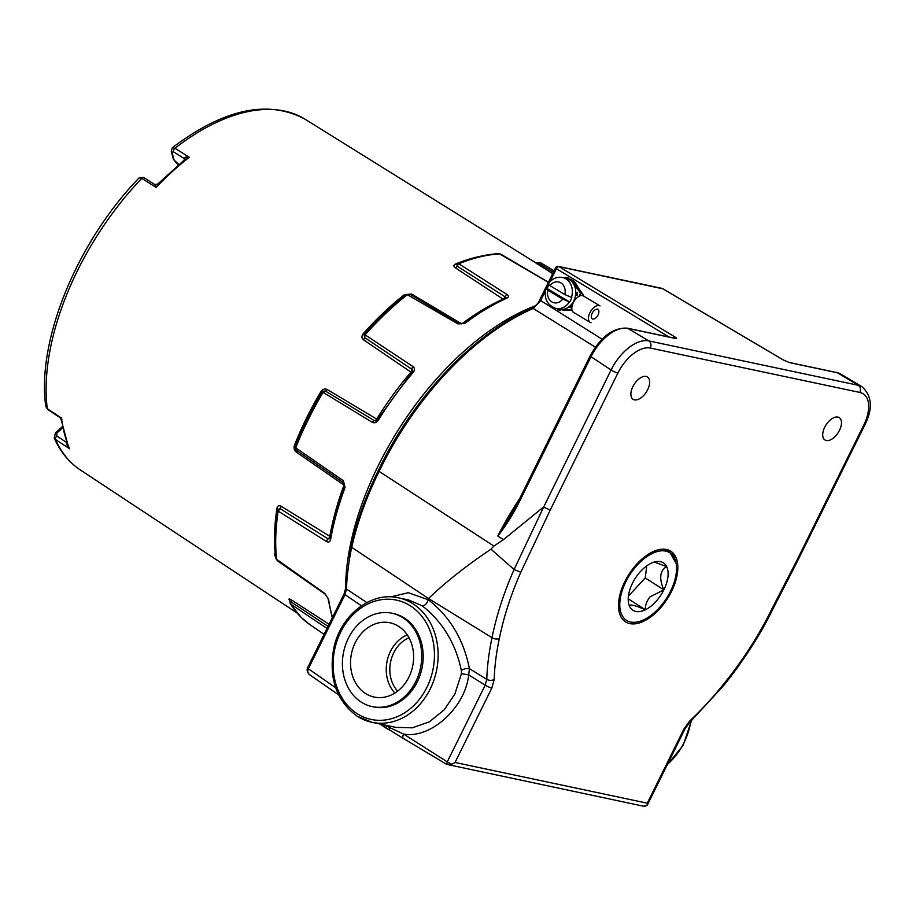 <?xml version="1.0" encoding="UTF-8"?>
<svg xmlns="http://www.w3.org/2000/svg" width="916" height="916" viewBox="0 0 916 916"><rect width="100%" height="100%" fill="white"/><g stroke="black" fill="none" stroke-linecap="round" stroke-linejoin="round"><path stroke-width="1.37" d="M540.188 262.503A214.653 116.595 122.7 0 1 541.7 263.373L540.142 262.468A2.542 2.141 119.3 0 1 540.188 262.503L554.1 270.838M553.401 272.235L538.574 263.178A2.542 1.42 -59.1 0 1 540.36 262.617M548.398 282.368L499.655 253.915A214.653 116.595 122.7 0 0 458.836 263.808L506.995 294.494C508.861 295.868 508.849 297.082 506.96 298.124A216.6 117.649 122.7 0 0 464.95 323.314L457.989 323.898L407.345 294.689A214.653 116.595 122.7 0 0 365.53 334.363L365.576 335.153L413.002 366.583C414.845 368.14 414.914 370.098 413.185 372.434A216.6 117.649 122.7 0 0 378.285 420.215C376.533 422.642 374.53 423.341 372.274 422.322L323.566 392.655L322.753 392.93A214.653 116.595 122.7 0 0 295.914 447.237L296.143 448.142L343.397 480.751L345.057 487.438A216.6 117.649 122.7 0 0 330.596 539.547C329.978 541.951 328.626 542.615 326.531 541.539L278.178 511.105A214.653 116.595 122.7 0 0 276.575 559.298L324.791 593.396L328.604 599.213A216.6 117.649 122.7 0 0 332.508 617.35M505.037 298.627L505.025 296.795L457.095 266.087A2.542 1.443 -58 0 1 458.859 264.289M412.085 372.285L412.704 370.556L411.971 369.331L364.511 337.489A2.542 1.443 -56.6 0 1 365.576 335.153M295.914 447.237A2.542 0.721 21.6 0 1 295.147 446.298A2.542 0.721 21.6 0 1 295.192 446.229A213.291 115.851 -57.3 0 1 321.871 392.266L322.924 391.178L325.386 391.052L374.449 420.696L375.457 420.948L377.369 419.585L378.285 420.215M344.565 486.281A2.542 0.79 20.5 0 0 344.313 486.488L343.569 482.824A2.542 1.42 -55.3 0 0 343.706 482.904L296.189 450.134A2.542 1.42 -55.5 0 1 296.143 448.142M276.575 559.298A2.542 1.763 -6 0 1 275.876 558.233L275.876 558.233C274.331 543.36 274.857 527.261 277.479 509.96L277.479 509.96A2.542 1.351 8.6 0 1 277.582 509.697L279.975 508.552L328.157 538.917L330.229 537.921M329.726 538.906L329.897 538.425A2.542 1.305 10 0 0 330.596 539.547M327.023 628.456L290.658 604.068A214.653 116.595 122.7 0 0 301.478 617.682A214.653 116.595 122.7 0 0 310.055 624.735L324.104 634.364M289.983 602.075L291.105 601.927L328.054 626.372M275.796 557.443L275.361 555.863A211.94 115.118 -57.3 0 1 276.953 508.277C277.559 505.85 278.968 505.174 281.166 506.273L329.829 536.284A212.764 115.576 -57.3 0 1 344.038 485.102L296.223 452.057C294.185 450.363 293.601 448.084 294.46 445.21A211.94 115.118 -57.3 0 1 320.955 391.59C322.741 389.105 324.802 388.407 327.138 389.483L376.671 419.059A212.764 115.576 -57.3 0 1 410.952 372.125L363.457 339.767C361.522 338.141 361.442 336.138 363.194 333.767A211.94 115.118 -57.3 0 1 404.483 294.586L411.639 294.059L461.687 323.886M460.004 323.726L461.87 323.84A212.764 115.576 -57.3 0 1 503.067 299.131A2.542 1.649 65.8 0 1 503.067 299.131L455.355 267.838C453.431 266.373 453.42 265.125 455.332 264.094A211.94 115.118 -57.3 0 1 479.011 256.606M552.692 273.666L535.654 262.8M289.845 600.988A211.94 115.118 -57.3 0 1 289.273 600.072C288.563 598.675 289.227 598.595 291.277 599.808L329.084 624.277M184.723 159.384A2.633 1.981 -14.9 0 0 183.99 158.445L183.956 158.239C184.906 157.06 186.669 156.739 189.246 157.289L184.986 159.373L157.701 184.127L154.701 184.482L143.869 177.635A2.633 1.454 122.3 0 0 141.797 178.368L139.232 177.796L143.869 177.635M184.723 159.579A2.633 1.855 -7.3 0 0 184.711 159.35L184.711 159.35A2.633 1.855 -7.3 0 0 183.956 158.239M158.399 184.093L156.086 187.414L154.793 184.734M68.391 446.596L69.673 448.817C67.544 447.157 66.696 445.256 67.108 443.104M68.414 446.665L61.051 419.288L59.941 417.536L62.002 419.104M172.288 147.762L171.269 151.3A2.633 1.981 -14.9 0 0 172.002 152.274L174.063 160.002L178.757 164.491M184.368 159.865L183.99 158.445L173.41 151.758L172.002 152.274M173.41 151.758A2.633 1.454 122.3 0 1 174.967 148.243A208.287 113.137 -57.3 0 1 305.188 119.286C268.17 99.317 223.87 108.809 172.311 147.751L174.967 148.243L189.246 157.289A208.516 113.263 122.7 0 0 156.086 187.414L141.797 178.368A208.287 113.137 -57.3 0 0 47.3 408.731L61.475 418.051A208.516 113.263 122.7 0 0 69.673 448.817L55.498 439.485L54.216 438.008L55.475 432.856A2.633 0.985 47.8 0 1 56.792 433.131L56.815 436.005L67.303 442.909M171.269 151.3L173.33 159.041A2.633 1.981 -14.9 0 0 174.063 160.002M45.8 406.475L47.3 408.731A2.633 1.443 123.4 0 0 47.724 409.498L45.8 406.475C36.4 340.706 77.276 241.515 139.232 177.796M345.55 589.721A217.31 118.038 -57.3 0 1 535.528 305.726M597.392 309.242A5.473 3 120.9 0 0 592.286 313.043A5.473 3 120.9 0 0 592.286 318.837A5.473 3 120.9 0 0 592.812 319.043A5.473 3 120.9 0 0 597.919 315.23A5.473 3 120.9 0 0 597.908 309.436A5.473 3 120.9 0 0 597.392 309.242M590.179 322.363L573.542 312.402A9.584 5.244 120.9 0 1 573.53 302.257A9.584 5.244 120.9 0 1 582.473 295.593A9.584 5.244 120.9 0 1 583.389 295.948L600.026 305.91A9.584 5.244 120.9 0 0 599.11 305.555A9.584 5.244 120.9 0 0 590.156 312.219A9.584 5.244 120.9 0 0 590.179 322.363A9.584 5.244 120.9 0 0 591.095 322.718M580.63 295.662L580.549 293.086L582.393 293.475L583.973 296.303M579.049 296.292L580.549 293.086A81.169 66.754 102 0 1 576.771 287.784M575.351 285.483A81.169 66.754 102 0 1 574.687 284.338A15.916 13.087 -78 0 0 573.347 282.391M571.126 280.273A15.916 13.087 -78 0 0 568.527 278.842M582.393 293.475A81.169 66.754 102 0 1 576.519 284.727A15.916 13.087 -78 0 0 572.489 280.33M572.271 280.193A15.916 13.087 -78 0 0 568.699 278.727L568.538 278.693M563.672 310.077A15.916 13.087 -78 0 1 562.103 309.86L560.661 309.551A15.916 13.087 -78 0 0 562.836 309.7A81.169 66.754 102 0 1 563.558 309.688M566.523 309.711A81.169 66.754 102 0 1 572.008 310.18M565.79 310.066A81.169 66.754 102 0 1 572.053 310.364M567.577 278.727L567.668 277.766A16.763 13.786 -78 0 0 566.088 277.308A16.763 13.786 -78 0 0 565.848 277.262L565.481 278.132M561.554 277.342L562.481 277.468A15.824 13.019 -78 0 1 571.492 297.425L564.829 294.54L549.978 285.655C547.837 284.315 547.539 283.765 549.062 283.994M557.649 308.829L557.569 309.642A16.763 13.786 -78 0 0 559.138 310.1A16.763 13.786 -78 0 0 559.378 310.146L559.756 309.265M559.848 310.249A16.763 13.786 -78 0 0 560.088 310.295A16.763 13.786 -78 0 0 560.329 310.352L560.741 309.39M560.329 310.352L559.378 310.146M563.432 309.265L564.645 310.341A16.763 13.786 -78 0 0 566.523 309.837L566.569 308.268M566.523 309.837L565.573 309.631L565.607 308.681M569.054 306.757L570.553 307.581A16.763 13.786 -78 0 0 572.031 306.265M572.088 306.036L571.481 304.433M572.065 306.15L570.863 305.12M575.385 299.452L574.675 298.788M575.076 299.841L574.492 299.303M575.591 294.998L577.332 295.021A16.763 13.786 -78 0 0 577.481 292.754L575.763 292.364L577.481 292.754M575.534 295.421L577.332 295.021M575.225 288.082L576.851 287.704A16.763 13.786 -78 0 0 576.164 285.655L574.435 285.712M575.42 288.906L576.851 287.704M572.363 282.265L572.798 281.418L573.737 281.624A16.763 13.786 -78 0 0 572.351 280.204L570.76 280.628M572.992 283.09L573.737 281.624M568.493 279.14L568.607 277.96A16.763 13.786 -78 0 0 567.038 277.514A16.763 13.786 -78 0 0 566.798 277.456M567.668 277.766L568.607 277.96M563.695 310.146A16.763 13.786 -78 0 0 565.573 309.631M569.615 307.387A16.763 13.786 -78 0 0 571.183 305.967M576.393 294.826A16.763 13.786 -78 0 0 576.542 292.548M575.912 287.51A16.763 13.786 -78 0 0 575.225 285.46M572.798 281.418A16.763 13.786 -78 0 0 571.412 280.01M548.867 284.922A15.824 13.019 102 0 0 548.18 286.25A15.824 13.019 102 0 0 547.264 288.62L569.695 302.051A15.824 13.019 102 0 0 570.908 299.853A15.824 13.019 102 0 0 571.824 297.494L571.492 297.425M547.264 288.62L546.932 288.551C545.409 288.322 545.718 288.872 547.848 290.212L562.699 299.097L569.695 302.051M546.932 288.551L545.97 288.597C543.749 298.49 547.081 305.108 555.932 308.463A15.824 13.019 -78 0 0 569.363 301.982M548.111 284.006L548.123 283.994C551.993 278.682 556.791 276.517 562.493 277.502L565.893 278.224A15.824 13.019 -78 0 1 573.977 300.505A15.824 13.019 -78 0 1 559.332 309.184L555.932 308.463M361.282 690.172A37.968 31.236 102 0 1 354.893 643.41A37.968 31.236 102 0 1 392.781 623.544A37.968 31.236 102 0 1 402.857 629.67A37.968 31.236 102 0 1 410.631 673.168A37.968 31.236 102 0 1 377.106 697.511A37.968 31.236 102 0 1 361.282 690.172M355.935 697.946A47.735 39.262 102 0 1 346.992 641.2A47.735 39.262 102 0 1 391.956 613.228A47.735 39.262 102 0 1 408.204 621.895A47.735 39.262 102 0 1 417.146 678.642A47.735 39.262 102 0 1 372.182 706.614A47.735 39.262 102 0 1 355.935 697.946M391.956 613.228L393.433 613.537A47.735 39.262 102 0 1 409.67 622.204A47.735 39.262 102 0 1 418.612 678.962A47.735 39.262 102 0 1 373.648 706.934L372.182 706.614M671.508 591.496A41.953 22.785 122.7 0 0 670.432 551.008A41.953 22.785 122.7 0 0 624.827 581.603A41.953 22.785 122.7 0 0 625.159 621.62A41.953 22.785 122.7 0 0 671.508 591.496M839.468 430.36A13.259 7.202 122.7 0 0 839.251 417.627A13.259 7.202 122.7 0 0 824.709 427.234A13.259 7.202 122.7 0 0 824.938 439.955A13.259 7.202 122.7 0 0 839.468 430.36M647.646 389.724A13.259 7.202 122.7 0 0 647.417 376.991A13.259 7.202 122.7 0 0 632.887 386.598A13.259 7.202 122.7 0 0 633.105 399.319A13.259 7.202 122.7 0 0 647.646 389.724M357.458 716.312A63.639 52.338 102 0 0 372.068 722.335L357.183 716.197C336.378 700.797 328.558 678.241 333.722 648.517C340.248 615.552 370.957 591.175 398.437 597.816A63.639 52.338 102 0 1 413.047 603.839A63.639 52.338 102 0 1 430.234 688.912A63.639 52.338 102 0 1 372.068 722.335L395.941 727.396L412.372 727.819L429.375 721.819L444.191 709.854L454.828 694.122L461.469 673.661L461.366 670.535C455.71 643.582 442.668 621.998 422.253 605.797L408.731 600.003M647.131 805.416A5.301 0.893 -153.7 0 1 647.108 805.496L647.108 805.496A5.301 0.893 -153.7 0 1 647.085 805.542L647.28 803.183L684.023 728.838L689.828 720.903A217.802 118.301 122.7 0 0 722.14 685.912C740.002 664.226 755.46 640.834 768.513 615.735A219.256 119.091 122.7 0 0 771.856 608.957L796.015 562.092L863.742 425.161A32.655 17.736 122.7 0 0 859.838 392.437L650.303 348.057A32.655 17.736 122.7 0 0 617.876 373.064A32.655 17.736 122.7 0 0 617.865 373.075L550.23 510.029L520.792 572.248C510.842 594.85 503.674 617.006 499.312 638.704A217.802 118.301 122.7 0 0 494.193 679.454L491.8 688.111L455.046 762.467L451.874 764.184L446.642 764.333L447.271 761.872A5.301 0.893 26.3 0 0 451.874 764.184M643.994 806.149L647.085 805.542L685.031 728.781A5.301 0.893 -153.7 0 1 684.023 728.838M863.742 425.161A5.301 0.893 -153.7 0 0 864.75 425.104L797 562.081L769.474 615.747C757.795 639.173 737.105 669.63 722.495 686.863L722.14 685.912M769.474 615.747L768.513 615.735M772.852 608.922L771.856 608.957M797 562.081L796.015 562.092M446.458 764.242L402.948 738.193A5.347 2.794 -58.2 0 1 403.601 734.071L447.271 761.872L485.194 685.145L486.785 679.374A223.103 121.187 -57.3 0 1 492.029 637.673C496.392 615.781 503.731 593.064 514.071 569.534L543.612 507.155L550.23 510.029M543.612 507.155L611.064 369.984A5.301 0.893 26.3 0 0 617.865 373.075M514.082 569.546L520.792 572.248M545.432 290.933L540.543 300.826L533.226 308.474A221.019 120.053 122.7 0 0 380.804 467.95A221.019 120.053 122.7 0 0 379.121 471.397L493.907 546.062L490.976 549.188C466.393 565.699 445.577 582.141 428.505 598.526L492.029 637.673C494.01 638.99 496.438 639.334 499.312 638.704M644.921 806.504L446.642 764.333M307.49 668.004L308.291 668.898C307.181 671.749 308.016 673.913 310.776 675.378M309.768 674.84L309.07 674.279C307.238 672.058 306.7 669.974 307.455 668.05L308.291 668.898M378.777 470.515L379.121 471.397C366.48 497.033 357.355 522.349 351.721 547.344A222.485 120.843 122.7 0 0 346.5 589.045L344.908 594.827L308.36 668.783L335.668 687.767M390.811 596.888L408.307 592.686L428.241 599.762A225.393 122.435 122.7 0 1 428.505 598.526L351.721 547.344L351.71 545.558M366.824 602.568L346.5 589.045A2.656 1.649 -178.3 0 1 345.767 587.866L350.988 546.188C356.587 521.387 365.679 496.174 378.274 470.549L379.945 467.114C414.742 395.723 475.622 331.97 531.875 308.291L531.875 308.291A2.656 1.729 -113.4 0 1 533.226 308.474L595.377 347.175M783.455 360.08A2.633 1.385 120.6 0 0 783.272 359.919A2.633 1.385 120.6 0 0 783.031 359.828L662.428 288.563A2.656 2.175 -78 0 0 661.856 288.334L558.497 266.442A2.656 2.175 102 0 1 559.046 266.659A2.656 1.511 121.2 0 0 556.413 268.697L555.565 267.861L539.684 299.99C538.642 302.921 536.032 305.692 531.875 308.291M662.852 288.815L559.046 266.659L674.863 336.916C676.878 338.21 677.13 338.737 675.619 338.508L627.872 328.397A37.19 20.198 122.7 0 0 590.923 356.885L519.532 501.441L518.674 500.617L511.414 513.819M519.532 501.441C513.281 513.91 506.056 525.44 497.835 536.066L511.265 514.059M674.863 336.916A2.656 1.511 121.2 0 0 672.951 337.844M402.948 738.193L379.854 723.995M384.09 726.903L382.487 724.006M383.861 724.842L403.601 734.071C430.669 739.052 465.282 707.599 468.683 674.932L461.469 673.661M390.193 730.556A5.347 2.416 -58.8 0 1 389.689 728.014A5.347 2.885 112.5 0 0 389.323 725.999M422.253 605.797C424.978 605.636 426.97 603.633 428.241 599.762C449.859 616.491 463.588 639.448 469.427 668.646L468.683 674.932L485.194 685.145A5.301 0.893 26.3 0 0 491.8 688.111M494.193 679.454A5.301 3.298 1.8 0 1 486.785 679.374L469.427 668.646A5.347 2.279 -13 0 0 461.366 670.535M493.907 546.062L503.411 539.684L543.268 507.269M514.071 569.534L490.976 549.188M497.835 536.066L503.411 539.684M655.593 601.892A28.19 15.32 122.7 0 0 663.86 589.881L649.982 596.866C646.753 600.93 645.207 605.236 645.345 609.793A28.19 15.32 122.7 0 0 655.593 601.892M658.741 608.384A40.144 21.801 122.7 0 0 676.523 566.878A40.144 21.801 122.7 0 0 637.582 564.725A40.144 21.801 122.7 0 0 619.869 607.239A40.144 21.801 122.7 0 0 642.127 620.533A40.144 21.801 122.7 0 0 658.741 608.384M676.512 566.592L676.226 563.535L669.699 552.027L665.497 550.333L673.271 554.569L676.42 564.657M654.287 562.035L666.676 566.638C659.829 570.565 658.89 578.317 663.86 589.881A28.19 15.32 122.7 0 0 666.676 566.638A28.19 15.32 122.7 0 0 657.47 561.451A28.19 15.32 122.7 0 0 650.99 563.317A28.19 15.32 122.7 0 0 632.475 583.229A28.19 15.32 122.7 0 0 629.235 605.487A28.19 15.32 122.7 0 0 629.658 606.461A28.19 15.32 122.7 0 0 645.345 609.793C634.227 604.892 628.994 603.793 629.658 606.461L629.086 605.064M669.619 551.982L665.497 550.333M646.73 565.882L645.265 577.962L628.433 596.064M628.227 598.812L645.345 609.793M645.265 577.962L663.86 589.881M536.787 263.739A2.542 1.443 -58 0 0 538.574 263.178L537.932 262.663M455.355 267.838A2.542 1.443 -56.8 0 0 457.095 266.087L457.095 263.957A2.542 1.683 67.6 0 1 457.542 263.625C471.923 257.717 485.652 254.396 498.716 253.663L501.052 254.293A2.542 1.363 120.6 0 0 500.56 254.179M498.716 253.663A2.542 1.992 86.9 0 1 499.655 253.915M456.649 264.289L457.542 263.625A2.542 1.683 67.6 0 1 458.836 263.808M503.067 299.063A2.542 1.443 -56.8 0 0 505.025 296.795A2.542 1.454 -57.8 0 1 506.995 294.494M410.002 294.334A2.542 1.408 120.6 0 0 409.876 294.242L459.546 323.531L463.656 323.142C477.705 312.619 491.697 304.226 505.655 297.952L505.655 297.952A2.542 1.649 65.8 0 1 506.96 298.124M463.656 323.142A2.542 1.214 53.1 0 1 464.95 323.314M459.546 323.531A2.542 1.408 120.4 0 0 457.989 323.898M364.465 333.985A213.291 115.851 -57.3 0 1 405.925 294.643A2.542 1.156 51.8 0 1 406.063 294.505L409.876 294.242A2.542 1.408 120.6 0 0 408.296 294.62M363.457 339.767A2.542 1.42 124.2 0 0 364.511 337.489L364.373 334.077A2.542 0.595 41.6 0 1 364.408 334.019C377.713 319.054 391.601 305.875 406.063 294.505A2.542 1.156 51.8 0 1 407.345 294.689M364.35 334.134L364.408 334.019A2.542 0.595 41.6 0 1 365.53 334.363M363.847 334.913L364.373 334.077M410.952 372.033A2.542 1.42 124.2 0 0 411.971 369.331A2.542 1.454 -56.4 0 1 413.002 366.583M377.495 419.642L412.085 372.068L413.185 372.434M376.568 419.093A2.542 1.408 -59.1 0 1 374.449 420.696A2.542 1.443 121.2 0 0 372.274 422.322M327.138 389.483A2.542 1.408 -59.1 0 1 325.386 391.052A2.542 1.443 121.5 0 0 323.566 392.655M296.223 452.057A2.542 1.385 124.6 0 0 296.189 450.134L295.147 446.298L321.86 392.266L322.753 392.93M320.257 466.713L343.569 482.824A2.542 1.42 -55.3 0 1 343.397 480.751M329.897 538.425C332.897 521.536 337.706 504.212 344.313 486.488L344.313 486.488A2.542 0.79 20.5 0 0 345.057 487.438M329.76 536.318A2.542 1.431 -58.3 0 1 328.157 538.917A2.542 1.454 122.6 0 0 326.531 541.539M281.166 506.273A2.542 1.431 -58.3 0 1 279.975 508.552A2.542 1.454 122.8 0 0 278.739 510.853M277.582 509.697L277.479 509.96A2.542 1.351 8.6 0 0 278.178 511.105M275.876 558.233L277.479 560.855L275.579 557.375C275.785 557.592 271.938 547.791 277.479 560.855L277.479 560.855A2.542 1.385 -55.2 0 1 277.09 560.1M332.268 617.831L327.917 598.182L325.169 594.14A2.542 1.374 -55 0 1 324.791 593.396M327.917 598.182A2.542 1.809 -8 0 0 328.604 599.213M291.277 599.808A2.542 1.443 -57.1 0 1 291.105 601.927A2.542 1.431 124.1 0 0 290.933 604.056M310.055 624.735L301.25 617.487L290.166 603.552A2.542 2.072 -31.7 0 0 290.658 604.068M405.799 294.792A2.542 1.156 51.8 0 1 404.483 294.586M363.194 333.767A2.542 0.595 -138.4 0 0 364.282 334.18M410.116 294.414A2.542 1.374 120.8 0 0 411.639 294.059M456.523 264.335A2.542 1.683 67.6 0 1 455.332 264.094M320.955 391.59L321.871 392.243M294.46 445.21A2.542 0.721 -158.4 0 1 295.238 446.161M344.004 484.988A2.542 1.385 124.6 0 0 344.221 483.682M276.953 508.277A2.542 1.351 -171.4 0 1 277.685 509.25M178.551 164.674L176.719 163.46A2.633 1.374 -56.5 0 1 176.353 162.899M62.574 427.875L56.792 433.131M54.216 438.008C60.307 451.748 69.032 462.408 80.379 469.977A208.287 113.137 -57.3 0 1 71.15 462.523A208.287 113.137 -57.3 0 1 55.498 439.485A2.633 1.443 -56.6 0 1 56.815 436.005M574.687 284.338L576.519 284.727M562.836 309.7L563.615 309.86M547.848 290.212A10.649 8.759 -78 0 0 551.879 301.902A10.649 8.759 -78 0 0 562.699 299.097M564.829 294.54A10.649 8.759 -78 0 0 560.787 282.838A10.649 8.759 -78 0 0 549.978 285.655M397.659 691.122A31.522 25.923 102 0 1 408.971 637.719M394.91 693.034A34.167 28.098 102 0 1 387.136 660.997A34.167 28.098 102 0 1 407.242 634.868M518.674 500.617L590.064 356.061L611.064 369.984A37.957 20.61 -57.3 0 1 611.075 369.972A37.957 20.61 -57.3 0 1 648.768 340.901A5.301 4.362 102 0 1 650.303 348.057M410.414 605.877A60.994 50.162 -78 0 0 340.66 632.132A60.994 50.162 -78 0 0 357.137 713.656A60.994 50.162 -78 0 0 426.89 687.401A60.994 50.162 -78 0 0 410.414 605.877M662.669 288.654L783.272 359.919L789.088 362.438L836.835 372.549L840.922 374.14A37.19 20.198 122.7 0 0 837.384 372.766L789.638 362.656L783.031 359.828M836.835 372.549A2.633 2.164 102 0 1 837.384 372.766L858.303 385.293A5.301 4.362 102 0 1 859.838 392.437M667.501 764.242A63.639 52.338 -78 0 0 684.034 742.681A63.639 52.338 -78 0 0 690.916 721.224M722.495 686.863L689.725 722.346A5.301 1.855 -133.4 0 0 689.828 720.903M590.064 356.061C600.656 336.767 613.067 327.47 627.311 328.168A2.656 2.175 -78 0 1 627.872 328.397L648.768 340.901L858.303 385.293A37.957 20.61 -57.3 0 1 861.922 386.689C872.112 395.941 873.051 408.754 864.75 425.104M455.046 762.467L647.28 803.183M361.431 605.808L344.05 594.003L307.501 667.947M345.767 587.866L344.05 594.003M602.075 339.195L539.684 299.99M669.035 337.008L556.413 268.697L550.035 281.613M548.524 284.658L546.634 288.494M675.619 338.508A2.656 2.175 -78 0 0 675.058 338.29L627.311 328.168M497.777 535.975A225.336 122.389 -57.3 0 1 519.841 498.258M540.142 262.468L535.723 262.846M501.052 254.293L548.455 282.243M321.86 392.266L322.913 391.189M325.169 594.14L277.479 560.855M290.166 603.552L289.8 600.61M320.188 466.668L321.424 467.515M176.719 163.46L173.33 159.041M59.929 417.536L47.724 409.498M62.322 426.638L55.475 432.856M305.188 119.286L535.677 262.743M541.7 263.373L554.111 270.793M80.379 469.977L296.979 612.93M567.038 277.514L566.088 277.308M560.088 310.295L559.138 310.1M662.612 288.62A2.656 2.656 0 0 0 661.856 288.334M558.497 266.442A2.656 2.656 0 0 0 555.565 267.861M689.725 722.346L685.031 728.781M309.768 674.829L338.634 694.889M383.918 726.812L388.35 729.457M840.922 374.14L861.922 386.689M408.742 600.003L398.437 597.816M691.477 720.686L683.084 745.452L667.192 764.871M676.523 566.878L676.5 566.306M642.127 620.533L640.639 621.14"/></g></svg>

